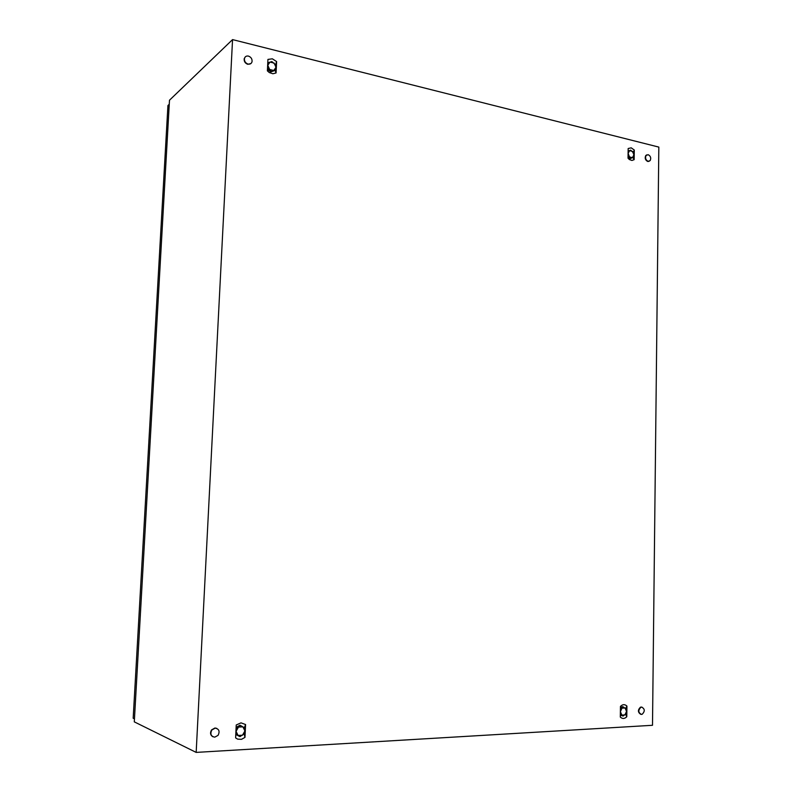 <?xml version="1.0" encoding="UTF-8"?>
<svg xmlns="http://www.w3.org/2000/svg" width="792" height="792" viewBox="0 0 792 792"><rect width="100%" height="100%" fill="white"/><g stroke="black" fill="none" stroke-linecap="round" stroke-linejoin="round"><path stroke-width="1.19" d="M658.825 147.094L652.499 725.294L196.168 752.4L232.551 39.6L658.825 147.094M232.551 39.6L169.488 100.218L134.293 721.858L196.168 752.4M245.579 724.532L241.006 722.868L236.234 724.987L235.62 737.887L237.669 739.144L241.54 739.322L244.975 737.382L245.579 724.532L244.352 727.749M276.606 61.568L272.349 58.816L267.934 59.42L267.389 70.854L269.29 72.547L272.884 73.755L276.071 72.953L276.606 61.568L275.626 64.726M626.927 706.068C624.809 704.138 622.651 704.236 620.463 706.385L620.314 717.087C622.453 719.017 624.611 718.898 626.779 716.74L626.927 706.068L625.65 708.464M634.283 150.025L631.244 147.847L628.165 148.51L628.026 158.182L629.393 159.548L631.937 160.459L634.154 159.667L634.283 150.025L633.263 152.351M626.779 716.74L625.71 714.186M620.453 707.484L622.185 706.801M621.898 715.681L620.344 715.166M276.071 72.953L275.141 70.379M268.349 62.717L269.221 62.36M274.468 70.646L270.913 71.884M270.805 71.864L267.448 69.439M634.154 159.667L632.848 157.44M628.125 150.856L629.472 150.658M632.046 157.826L629.888 158.776M629.779 158.756L628.036 157.796M244.975 737.382L244.184 733.917M236.115 727.393L239.699 725.413M240.392 725.423L243.312 727.096M238.936 736.105L235.778 734.481M641.51 714.424C638.184 712.711 637.986 710.315 640.906 707.236L641.599 707.088C644.926 708.83 645.124 711.226 642.173 714.285L641.51 714.424M640.768 714.334C637.758 712.335 637.669 709.939 640.51 707.157L641.916 707.098M248.054 64.083C245.421 63.093 244.223 61.241 244.441 58.519C245.025 56.549 246.361 55.737 248.45 56.093C251.084 57.093 252.282 58.964 252.044 61.687C251.45 63.627 250.124 64.419 248.054 64.083M250.906 63.538L247.797 64.31C245.164 63.33 243.956 61.469 244.184 58.747L245.292 56.885M648.113 161.33C645.678 160.004 645.005 158.044 646.104 155.44L648.193 154.688C650.618 156.024 651.281 157.994 650.173 160.588L648.113 161.33M649.113 161.32L647.727 161.479C645.292 160.162 644.629 158.192 645.727 155.598L646.787 154.846M214.761 737.154C210.929 736.362 209.949 733.976 211.84 729.996L215.206 728.115C219.107 728.967 220.037 731.402 218.018 735.402L214.761 737.154M212.929 736.778C210.325 735.194 209.87 732.897 211.573 729.887L214.949 728.006L216.711 728.353M169.26 104.257L167.934 105.524L133.175 718.235L134.462 718.859M628.056 155.895L630.581 158.499L633.501 157.113L633.907 154.866L632.501 151.371L629.6 150.658L628.096 153.44L629.511 156.945L632.412 157.648L633.907 154.866L633.56 152.935L630.689 150.133L628.125 151.341M628.096 153.163L628.086 153.737M629.818 158.796L630.581 158.499L629.818 158.796L628.046 157.073M628.125 151.292L630.679 150.133M267.518 68.053L271.399 71.458L275.616 69.993L276.012 67.29L274.131 63.083L270.013 62.073L267.775 65.281L269.656 69.498L273.785 70.498L276.012 67.29L275.854 65.063L271.864 61.578L267.755 62.974M275.616 69.993L270.864 71.904L267.478 68.973M267.726 63.716L267.567 67.053M235.798 734.135L239.976 736.609L244.52 733.6L244.926 730.927L242.916 726.858L238.481 727.076L236.056 731.372L238.085 735.451L242.52 735.214L244.926 730.927L244.787 728.036L240.491 725.472L236.065 728.402M236.016 729.442L235.838 733.204M239.966 736.609L235.788 734.233M236.095 727.789L239.946 725.254M620.354 714.146L623.017 716.077L626.106 713.612L626.531 711.384L625.046 707.989L621.987 708.137L620.403 711.691L621.888 715.097L624.957 714.928L626.531 711.384L626.165 708.979L623.136 706.83L620.423 709.097M620.393 711.374L620.384 712.008M623.007 716.077L620.354 714.582M620.443 708.187L622.354 706.662"/></g></svg>
